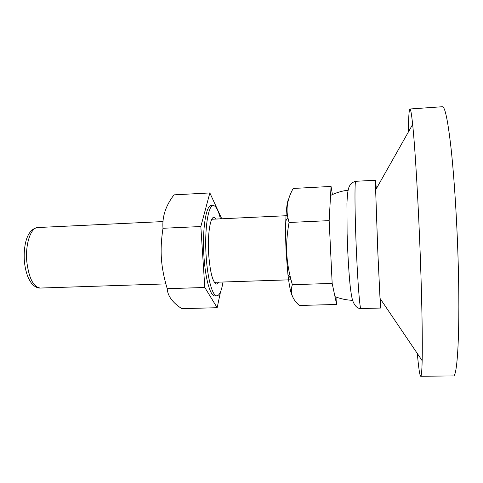 <?xml version="1.0" encoding="UTF-8"?>
<svg xmlns="http://www.w3.org/2000/svg" width="483" height="483" viewBox="0 0 483 483"><rect width="100%" height="100%" fill="white"/><g stroke="black" fill="none" stroke-linecap="round" stroke-linejoin="round"><path stroke-width="0.72" d="M376.299 188.768L375.611 180.219L375.641 189.934L377.815 251.836L380.006 298.349L380.761 308.039L380.761 299.46M408.401 131.956C408.521 117.278 409.035 109.623 409.946 108.995C410.653 108.868 411.552 114.012 412.645 124.439C415.108 147.587 418.447 204.218 420.421 259.89C422.003 303.578 422.601 341.964 422.16 360.662C421.907 371.137 421.424 376.342 420.717 376.269C419.757 375.714 418.622 368.131 417.324 353.508M409.946 108.995L442.392 106.731C445.018 106.64 447.928 120.696 451.122 148.897C454.159 177.068 456.827 218.509 458.065 258.52C460.299 328.79 457.552 377.96 453.241 375.913L420.717 376.269M347.953 191.31L347.368 190.266C341.499 191.063 335.89 192.789 330.559 195.446M334.985 296.628C340.406 298.76 346.015 299.979 351.805 300.293L352.3 299.206M218.871 282.15L216.692 284.101C212.906 282.911 210.25 273.161 208.716 254.837C207.37 235.384 210.141 216.843 213.999 217.278L216.33 219.041M161.431 258.743C160.73 249.802 161.25 239.646 162.988 228.278C162.065 216.728 165.741 205.589 174.031 194.854L209.857 192.934L200.837 226.533L204.804 287.482L217.157 307.707L181.807 308.667C172.491 302.581 167.631 295.916 167.221 288.683C163.93 277.683 162.004 267.703 161.431 258.743M223.007 282.018C221.564 290.844 219.542 295.451 216.927 295.831L214.832 295.898C210.419 296.538 205.353 279.083 203.959 256.461C202.105 230.005 205.963 205.034 211.198 205.667L213.293 205.565C215.925 205.734 218.316 210.159 220.459 218.847M216.927 295.831C212.568 296.471 207.551 279.005 206.163 256.376C204.321 229.908 208.125 204.925 213.293 205.565M204.804 287.482L167.221 288.683M200.837 226.533L162.988 228.278M217.157 307.707L220.532 291.823M221.407 218.799L221.353 217.899L209.857 192.934M292.493 296.278C290.844 293.598 289.329 286.401 287.946 274.682L286.238 253.696C285.622 241.862 285.465 230.94 285.785 220.93C286.256 208.39 287.27 200.958 288.828 198.634M286.805 253.865C286.238 244.658 286.98 234.195 289.039 222.476L287.85 217.519C285.858 208.028 287.651 198.344 293.211 188.461L331.06 186.432L329.158 220.634L332.165 283.418L336.657 304.459L299.351 305.473C292.137 299.158 289.8 292.233 292.354 284.692L290.657 278.443C288.478 269.707 287.192 261.514 286.805 253.865M332.165 283.418L292.354 284.692M329.158 220.634L289.039 222.476M336.657 304.459L336.929 297.353M332.419 194.558L331.06 186.432M165.85 283.901L40.324 288.049C33.43 287.071 28.932 278.317 26.819 261.786C25.086 244.241 30.821 227.318 37.885 227.529L163.006 221.576M356.478 252.663C354.764 214.832 354.522 179.954 355.772 181.3C351.606 182.242 349.088 185.14 348.219 189.988C347.694 191.805 347.265 196.303 346.933 203.482L347.108 233.669L347.808 252.229C348.521 266.574 349.354 278.268 350.32 287.313C351.165 294.153 352.004 298.723 352.838 301.024C354.86 306.156 357.553 308.667 360.898 308.559C359.913 309.368 357.891 284.892 356.478 252.663M375.641 189.934L412.645 124.439M40.324 288.049C38.242 288.206 36.014 287.349 33.641 285.471C32.144 284.499 30.326 281.855 28.189 277.538C26.324 273.04 25.062 267.757 24.41 261.683C23.462 249.5 25.75 240.335 27.495 236.761C28.932 232.86 32.808 227.916 37.885 227.529M214.355 282.301L290.995 279.772M375.611 180.219L355.772 181.3M380.761 308.039L360.898 308.559M211.814 219.258L287.53 215.66M380.006 298.349L422.16 360.662M285.785 220.93L287.85 217.519M287.946 274.682L290.657 278.443"/></g></svg>
